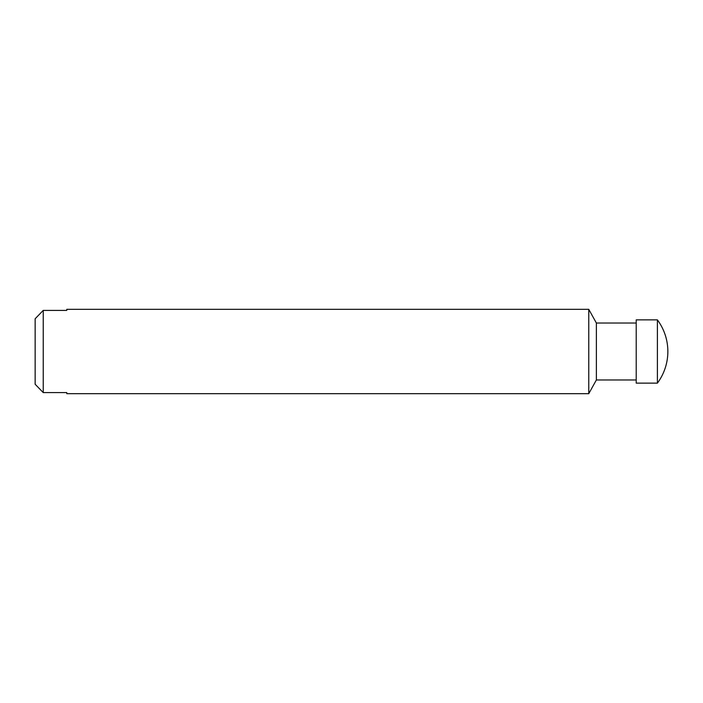 <?xml version="1.0" encoding="UTF-8"?>
<svg xmlns="http://www.w3.org/2000/svg" width="703" height="703" viewBox="0 0 703 703"><rect width="100%" height="100%" fill="white"/><g stroke="black" fill="none" stroke-linecap="round" stroke-linejoin="round"><path stroke-width="1.05" d="M35.15 384.242L43.235 392.599L66.785 392.599L66.785 393.68L588.763 393.68L588.763 309.32L66.785 309.32L66.785 310.401L43.235 310.401L35.15 318.758L43.235 310.401L43.235 392.599L35.15 384.242L35.15 318.758M657.393 319.865L657.393 383.135A53.068 53.068 0 0 0 657.393 319.865L636.215 319.865L636.215 383.135L657.393 383.135M636.215 323.029L596.372 323.029L596.372 379.971L588.763 393.68M636.215 379.971L596.372 379.971M596.372 323.029L588.763 309.32"/></g></svg>
